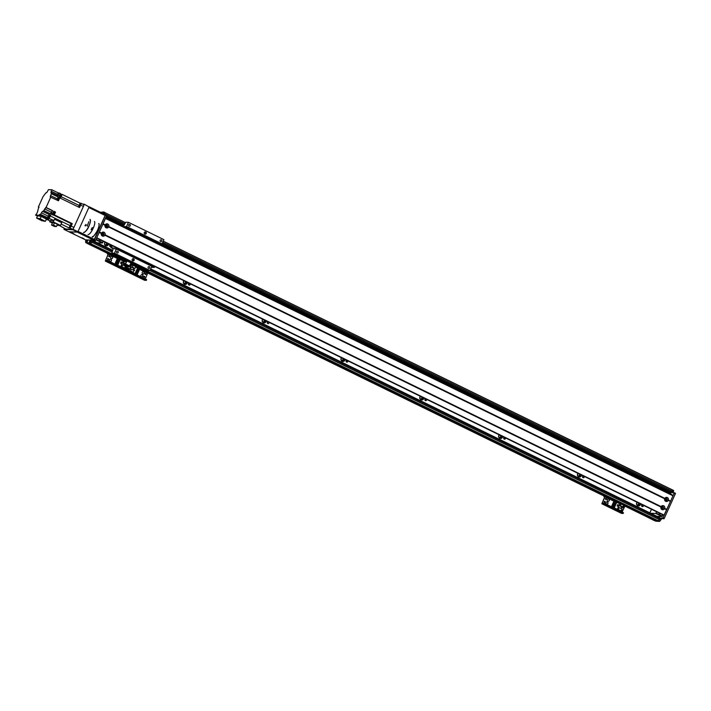 <?xml version="1.0" encoding="UTF-8"?>
<svg xmlns="http://www.w3.org/2000/svg" width="711" height="711" viewBox="0 0 711 711"><rect width="100%" height="100%" fill="white"/><g stroke="black" fill="none" stroke-linecap="round" stroke-linejoin="round"><path stroke-width="1.07" d="M643.331 505.281A0.942 0.898 -87.7 0 1 642.477 506.632A0.942 0.898 -87.7 0 1 642.309 504.774M641.873 506.348A0.942 0.898 92.3 0 0 641.926 504.979M637.554 504.943A1.253 1.2 92.3 0 0 638.034 502.686M638.905 503.112A1.253 1.2 92.3 0 1 637.811 504.988A1.253 1.2 92.3 0 1 637.66 502.508A1.253 1.2 92.3 0 0 637.651 502.508M638.14 505.877A2.16 2.071 92.3 0 0 639.927 503.619M640.638 503.966A2.16 2.071 -87.7 0 1 638.496 505.921A2.16 2.071 -87.7 0 1 637.118 502.242M578.443 476.05A1.253 1.2 92.3 0 0 578.914 473.793M578.55 473.615A1.253 1.2 92.3 0 0 578.701 476.094A1.253 1.2 92.3 0 0 579.794 474.219M579.021 476.983A2.16 2.071 92.3 0 0 580.816 474.726M581.527 475.064A2.16 2.071 -87.7 0 1 579.376 477.028A2.16 2.071 -87.7 0 1 577.999 473.348M499.62 437.523A1.253 1.2 92.3 0 0 500.1 435.265M500.971 435.692A1.253 1.2 92.3 0 1 499.877 437.567A1.253 1.2 92.3 0 1 499.726 435.088A1.253 1.2 92.3 0 0 499.717 435.088M500.206 438.456A2.16 2.071 92.3 0 0 502.002 436.199M502.704 436.545A2.16 2.071 -87.7 0 1 500.562 438.5A2.16 2.071 -87.7 0 1 499.184 434.821M420.805 399.004A1.253 1.2 92.3 0 0 421.276 396.747M420.912 396.569A1.253 1.2 92.3 0 0 420.903 396.56A1.253 1.2 92.3 0 0 421.063 399.04A1.253 1.2 92.3 0 0 422.156 397.173M421.383 399.929A2.16 2.071 92.3 0 0 423.178 397.671M423.889 398.018A2.16 2.071 -87.7 0 1 421.739 399.973A2.16 2.071 -87.7 0 1 420.361 396.294M341.982 360.477A1.253 1.2 92.3 0 0 342.462 358.22M342.098 358.042A1.253 1.2 92.3 0 0 342.08 358.033A1.253 1.2 92.3 0 0 342.24 360.513A1.253 1.2 92.3 0 0 343.333 358.646M342.569 361.401A2.16 2.071 92.3 0 0 344.364 359.144M345.066 359.49A2.16 2.071 -87.7 0 1 342.924 361.455A2.16 2.071 -87.7 0 1 341.547 357.766M263.168 321.95A1.253 1.2 92.3 0 0 263.639 319.692M263.274 319.515A1.253 1.2 92.3 0 0 263.425 321.994A1.253 1.2 92.3 0 0 264.519 320.119M263.745 322.883A2.16 2.071 92.3 0 0 265.541 320.625M266.252 320.963A2.16 2.071 -87.7 0 1 264.101 322.927A2.16 2.071 -87.7 0 1 262.723 319.248M184.345 283.422A1.253 1.2 92.3 0 0 184.824 281.165M184.46 280.987A1.253 1.2 92.3 0 0 184.611 283.467A1.253 1.2 92.3 0 0 185.695 281.592M184.931 284.356A2.16 2.071 92.3 0 0 186.726 282.098M187.428 282.445A2.16 2.071 -87.7 0 1 185.287 284.4A2.16 2.071 -87.7 0 1 183.909 280.721M106.108 245.828A2.16 2.071 92.3 0 0 107.903 243.571M105.637 242.46A1.253 1.2 92.3 0 0 105.788 244.94A1.253 1.2 92.3 0 0 106.881 243.073M108.614 243.917A2.16 2.071 -87.7 0 1 106.463 245.873A2.16 2.071 -87.7 0 1 105.086 242.193M105.53 244.895A1.253 1.2 92.3 0 0 106.001 242.638M110.312 246.566A0.942 0.898 -87.7 0 1 110.276 244.735M190.121 283.76A0.942 0.898 -87.7 0 1 189.277 285.111A0.942 0.898 -87.7 0 1 189.099 283.254M268.945 322.279A0.942 0.898 -87.7 0 1 268.091 323.629A0.942 0.898 -87.7 0 1 267.914 321.781M347.759 360.806A0.942 0.898 -87.7 0 1 346.915 362.157A0.942 0.898 -87.7 0 1 346.737 360.308M426.573 399.333A0.942 0.898 -87.7 0 1 425.729 400.684A0.942 0.898 -87.7 0 1 425.551 398.835M505.397 437.86A0.942 0.898 -87.7 0 1 504.552 439.211A0.942 0.898 -87.7 0 1 504.375 437.354M584.211 476.379A0.942 0.898 -87.7 0 1 583.367 477.739A0.942 0.898 -87.7 0 1 583.189 475.881M659.826 517.715L150.723 268.882L659.826 517.715L659.221 519.572L658.27 520.799L657.488 520.763L130.815 263.337L657.488 520.763M657.088 520.568L130.682 263.621L656.706 520.736M656.315 520.541L655.373 520.683L624.871 505.77L654.387 520.639M674.277 492.723L675.379 493.71L664.225 518.417L661.674 518.737L659.684 521.385L656.608 521.261L655.435 520.683L658.502 520.808L660.492 518.159L663.043 517.839L674.197 493.132L671.984 492.616L672.49 489.923L163.254 241.127L672.259 489.915L670.828 492.999L161.308 243.953L670.828 492.999M670.633 492.901L669.282 492.936M109.85 246.308A0.942 0.898 92.3 0 0 109.903 244.94M188.664 284.827A0.942 0.898 92.3 0 0 188.726 283.458M267.487 323.354A0.942 0.898 92.3 0 0 267.54 321.985M346.301 361.881A0.942 0.898 92.3 0 0 346.355 360.513M425.125 400.409A0.942 0.898 92.3 0 0 425.178 399.04M503.939 438.927A0.942 0.898 92.3 0 0 503.992 437.558M582.762 477.454A0.942 0.898 92.3 0 0 582.816 476.086M107.601 253.249L86.893 243.26A63.652 16.753 116 0 1 86.875 243.224M126.487 261.799L87.871 243.278M89.222 243.349L126.611 261.515M90.004 243.384L126.834 261.035M130.602 263.808L656.191 520.71M89.035 243.349L126.54 261.675M130.655 263.692L656.28 520.603M89.808 243.375L126.674 261.39M130.788 263.399L657.062 520.639M100.953 240.176A1.253 1.2 -87.7 0 1 99.389 239.403M106.126 226.498A0.738 0.702 92.3 0 0 106.17 225.263M107.174 226.205A0.738 0.702 -87.7 0 1 105.832 225.867A0.738 0.702 -87.7 0 1 106.57 225.156A0.738 0.702 -87.7 0 1 107.174 226.205M102.402 234.728A0.738 0.702 92.3 0 0 102.455 233.501M103.459 234.443A0.738 0.702 -87.7 0 1 102.108 234.106A0.738 0.702 -87.7 0 1 102.846 233.395A0.738 0.702 -87.7 0 1 103.459 234.443M105.886 217.557L112.471 220.774L112.267 221.512M103.317 241.331L102.428 243.011L97.398 242.815M105.726 217.922L112.418 221.192M96.056 239.331L102.748 242.611M95.843 239.794L102.428 243.011M654.875 520.434L656.066 520.994M655.88 521.234L654.698 520.656M674.268 492.714L675.45 493.292M672.49 489.923L673.673 490.501L673.121 492.67M672.526 489.95L673.673 490.501M141.791 276.846A1.138 1.093 92.3 0 0 141.88 274.588M142.404 274.686A1.138 1.093 -87.7 0 1 141.898 276.855A1.138 1.093 -87.7 0 1 140.849 275.672A1.138 1.093 -87.7 0 1 142.404 274.686M143.089 273.966A1.138 1.093 92.3 0 0 143.187 271.7M143.702 271.806A1.138 1.093 -87.7 0 1 143.195 273.975A1.138 1.093 -87.7 0 1 142.156 272.793A1.138 1.093 -87.7 0 1 143.702 271.806M144.182 277.414A0.56 0.533 92.3 0 0 144.226 276.321M144.075 277.379A0.56 0.533 -87.7 0 1 144.324 276.312A0.56 0.533 -87.7 0 1 144.84 276.899A0.56 0.533 -87.7 0 1 144.075 277.379M127.624 269.327A0.56 0.533 92.3 0 0 127.669 268.234M127.509 268.287A0.56 0.533 -87.7 0 1 128.291 268.802A0.56 0.533 -87.7 0 1 127.465 269.256M145.479 274.535A0.56 0.533 92.3 0 0 145.524 273.442M145.382 274.499A0.56 0.533 -87.7 0 1 145.631 273.433A0.56 0.533 -87.7 0 1 146.137 274.011A0.56 0.533 -87.7 0 1 145.382 274.499M108.445 261.719L108.739 261.061L107.165 260.466L106.872 261.124L145.488 279.823L146.342 280.365L144.697 280.321L124.967 270.669M128.149 271.344L128.442 270.687L126.078 269.531L125.785 270.189M128.442 270.687L145.791 279.165L145.488 279.823M106.872 261.124L105.317 261.061L125.02 270.695L126.576 270.758L124.994 270.687L144.724 280.321M146.582 279.725L145.791 279.165M147.959 272.491L130.531 263.968L147.959 272.491L145.302 278.925M125.598 269.282L122.941 267.94L124.621 268.011L125.42 266.234L122.683 264.901L121.883 266.669L124.621 268.011M129.909 265.336A0.8 0.764 -87.7 0 1 129.18 266.678A0.8 0.764 92.3 0 0 129.775 265.638M128.415 268.074A0.8 0.764 -87.7 0 1 128.06 269.593A0.8 0.764 -87.7 0 1 127.331 268.767A0.8 0.764 -87.7 0 1 128.415 268.074M127.891 269.567A0.8 0.764 92.3 0 0 127.953 268.011M125.971 269.478L128.86 270.829L131.384 265.23L130.22 264.661M135.597 267.078L137.57 268.038L135.037 273.646L134.441 273.619M135.037 273.646L132.059 272.189L133.268 272.233L134.068 270.464L131.331 269.122L130.531 270.9L133.268 272.233M130.531 270.9L128.86 270.829M133.09 269.984L133.828 268.358L135.001 268.403L135.801 266.634L133.055 265.292L131.384 265.23M126.096 269.487L127.331 266.758M125.794 269.389L127.02 266.678M133.757 271.158L134.708 270.011L133.446 269.398L133.161 270.02M136.174 273.744L135.863 274.224L134.646 273.628M135.952 274.224L134.734 273.628M138.058 269.567L138.369 268.874L137.401 268.403M137.09 269.087L139.249 270.144L138.974 270.767L136.805 269.727M138.974 270.767L136.814 269.709M138.458 271.806L136.334 270.767L138.458 271.806M138.494 271.806L138.778 271.193L136.619 270.136M136.148 271.184L138.307 272.233L138.023 272.855L135.872 271.798M138.023 272.855L135.863 271.815M135.677 272.233L137.836 273.282L137.33 274.313L135.206 273.273M137.365 274.313L135.214 273.255M131.331 269.122L130.157 269.078L131.091 267.025L132.255 267.069L133.055 265.292M135.001 268.403L132.255 267.069M133.828 268.358L131.091 267.025M133.775 271.113L134.646 270.029L133.464 269.451L133.197 270.038M662.128 508.329A0.738 0.702 -87.7 0 1 662.456 506.925A0.738 0.702 -87.7 0 1 663.132 507.69A0.738 0.702 -87.7 0 1 662.128 508.329M665.852 500.091A0.738 0.702 -87.7 0 1 666.18 498.687A0.738 0.702 -87.7 0 1 666.856 499.451A0.738 0.702 -87.7 0 1 665.852 500.091M665.576 491.959L665.78 491.221L663.914 491.15M651.489 509.263L649.872 512.853M650.707 513.262L655.738 513.458L656.626 511.778M660.563 513.697A1.253 1.2 -87.7 0 1 658.999 512.933M655.738 513.458L662.039 516.542L657.008 516.346M656.049 513.058L662.359 516.133L662.039 516.542M662.936 514.862L662.359 516.133M665.718 491.639L671.877 495.043M665.78 491.221L672.028 494.723M668.224 500.517A2.071 1.982 -87.7 0 1 664.661 498.775L664.847 498.367A2.071 1.982 -87.7 0 1 668.411 500.109L670.384 501.575L663.958 515.359L96.634 238.061L663.958 515.359M666.66 498.5A1.022 0.978 92.3 0 0 665.256 499.389A1.022 0.978 92.3 0 0 667.194 499.673A1.022 0.978 92.3 0 0 666.66 498.5M666.154 500.446A1.022 0.978 92.3 0 0 666.571 498.5A1.022 0.978 92.3 0 0 666.234 498.402M108.614 226.987A2.071 1.982 -87.7 0 1 105.05 225.245L105.237 224.836A2.071 1.982 -87.7 0 1 108.801 226.578L108.614 226.987L664.661 498.775M107.05 224.969A1.022 0.978 92.3 0 0 105.646 225.858A1.022 0.978 92.3 0 0 107.583 226.142A1.022 0.978 92.3 0 0 107.05 224.969M106.543 226.916A1.022 0.978 92.3 0 0 106.952 224.969A1.022 0.978 92.3 0 0 106.623 224.88M104.899 235.225A2.071 1.982 -87.7 0 1 101.335 233.484L101.522 233.075A2.071 1.982 -87.7 0 1 105.086 234.817L104.899 235.225L660.946 507.014L661.132 506.596A2.071 1.982 -87.7 0 1 664.696 508.338L664.509 508.756A2.071 1.982 -87.7 0 1 660.946 507.014M103.326 233.208A1.022 0.978 92.3 0 0 101.931 234.097A1.022 0.978 92.3 0 0 103.859 234.372A1.022 0.978 92.3 0 0 103.326 233.208M102.819 235.154A1.022 0.978 92.3 0 0 103.237 233.208A1.022 0.978 92.3 0 0 102.899 233.11M662.936 506.739A1.022 0.978 92.3 0 0 661.541 507.627A1.022 0.978 92.3 0 0 663.47 507.903A1.022 0.978 92.3 0 0 662.936 506.739M662.439 508.685A1.022 0.978 92.3 0 0 662.848 506.739A1.022 0.978 92.3 0 0 662.519 506.641M105.264 225.129L102.971 224.009M105.05 225.245L102.891 224.187L99.362 232.017L101.522 233.075M664.874 498.66L108.454 226.685M105.237 224.836L103.077 223.778L105.495 218.428L672.988 495.807L670.384 501.575M664.847 498.367L108.801 226.578M101.335 233.484L99.176 232.426L96.758 237.785L664.252 515.164M666.669 509.805L664.509 508.756M101.549 233.368L99.256 232.248M666.696 509.6L664.35 508.454M666.856 509.396L664.696 508.338M661.132 506.596L105.086 234.817M673.024 495.603L105.575 218.241L672.988 495.807M670.571 501.157L668.411 500.109M670.411 501.362L668.073 500.215M661.159 506.89L104.739 234.923M112.169 245.659L111.396 247.144L110.596 247.108L110.978 245.073M111.511 247.561L110.596 247.108M87.48 226.089L87.169 225.929A7.226 1.902 116 0 0 88.751 221.716M85.249 225.991L86.013 224.418L85.249 225.991L85.027 225.298M86.209 225.218L86.013 224.418M92.919 227.591L92.483 229.164M91.15 229.609L92.083 227.787M91.39 229.724L92.323 227.902M72.007 232.95L74.024 233.901L72.007 232.95M81.863 237.767L83.88 238.718L81.863 237.767M69.26 231.964L77.17 232.097L93.719 240.185L85.542 239.865L69.26 231.964M88.857 207.532L105.139 215.486L105.281 214.66L89.124 206.768L105.281 214.66M105.139 215.486L94.35 239.376L78.077 231.413M93.719 240.185L94.35 239.376M103.85 211.994L104.997 212.545L104.57 214.313M87.88 243.295L108.161 253.214L86.742 242.718L89.826 242.842L91.817 240.202L94.367 239.883L105.592 214.758L106.774 215.335L95.55 240.46L92.999 240.78L91.008 243.42L86.742 242.718L87.933 240.256L86.929 240.425L86.307 241.864L86.902 242.238M87.391 243.038L108.081 253.205M87.213 243.269L86.031 242.691M85.915 239.874L85.613 241.207A63.652 16.753 -64 0 0 85.773 242.682M86.191 242.495L86.413 241.998M106.774 215.335L105.326 214.74M103.379 213.735L103.815 211.967L100.42 212.287M99.94 212.047L100.438 212.251M91.257 240.087A2.071 0.542 116 0 1 89.657 242.629A2.071 0.542 116 0 1 89.408 241.918A2.071 0.542 116 0 1 90.164 240.042M102.295 213.202A2.071 0.542 116 0 1 103.326 212.127A2.071 0.542 116 0 1 103.486 212.278A2.071 0.542 116 0 1 103.228 213.656M127.065 260.99L125.02 264.892L123.216 264.821L127.162 266.749L128.967 266.821L131.002 262.919L123.119 259.062L125.456 259.435M134.912 264.057L125.438 259.479M134.894 264.101L135.748 264.643L134.948 264.848L131.002 262.919M126.718 260.279L124.905 259.426L126.718 260.279M134.601 264.137L132.779 263.283L134.601 264.137M123.216 264.821L123.518 264.163L125.323 264.234L126.887 260.91M78.743 207.159A2.186 0.578 116 0 1 79.143 205.479A172.782 45.468 -64 0 0 80.121 203.186L80.894 203.222A2.044 0.542 116 0 1 80.956 203.23A2.044 0.542 116 0 1 80.645 205.097L83.4 206.448A2.044 0.542 -64 0 0 83.711 204.581A2.044 0.542 -64 0 0 83.649 204.572L81.001 203.275M83.4 206.448L73.917 227.449A2.044 0.542 -64 0 1 72.495 229.28L65.874 229.013A2.044 0.542 -64 0 1 65.812 229.004A2.044 0.542 -64 0 1 65.767 228.96M72.264 223.654L71.153 226.098A2.044 0.542 116 0 1 69.74 227.929L68.967 227.902A172.782 45.468 -64 0 0 70.051 225.609A2.186 0.578 116 0 1 71.464 223.787A172.782 45.468 -64 0 0 72.264 223.654L54.294 214.873L55.547 212.082L53.778 211.22L52.516 214.002L51.334 213.424L52.596 210.643L50.294 213.682L43.789 210.509A2.186 0.578 -64 0 0 43.051 211.407L50.739 215.166L42.473 211.389L41.362 212.811L47.895 216.002M80.121 203.186L62.15 194.405A172.782 45.468 116 0 1 61.173 196.698A2.186 0.578 -64 0 0 60.942 197.294L59.173 196.423A2.186 0.578 116 0 1 59.395 195.827A172.782 45.468 -64 0 0 60.382 193.543L59.2 192.957A172.782 45.468 116 0 1 58.213 195.249A2.186 0.578 -64 0 0 57.991 195.845L51.485 192.672A2.186 0.578 -64 0 0 51.308 193.703L58.995 197.462A2.186 0.578 -64 0 0 59.12 197.685A2.186 0.578 -64 0 0 59.146 197.702A172.782 45.468 116 0 1 59.795 197.889L79.534 207.541L80.645 205.097M59.795 197.889L58.48 200.795L50.223 197.009L51.308 193.703M43.789 210.509L46.091 207.461L50.792 197.045M46.091 207.461L52.596 210.643M54.631 212.331L54.56 213.54L53.521 214.624M54.916 213.487L54.845 212.509M53.787 214.678L54.747 213.86M60.568 196.609L61.83 194.396M55.547 212.082L54.72 212.313M54.294 214.873A172.782 45.468 116 0 1 53.494 215.006A2.186 0.578 -64 0 0 53.245 215.131L53.485 214.606M61.422 194.263L60.302 196.547M59.608 196.218L60.399 196.6L61.519 194.316L60.728 193.925L59.608 196.218L60.728 193.925M51.485 192.672L50.916 192.637L51.814 189.748L48.535 189.615L46.686 192.69L46.099 192.663A2.186 0.578 -64 0 1 45.362 193.57L43.06 196.609L38.358 207.034L38.963 207.097M51.814 189.748L58.32 192.93L57.333 195.525M59.2 192.957L58.32 192.93M58.995 197.462L57.6 200.084M58.062 200.333L59.2 198.005M41.362 212.811L40.625 214.455L39.612 214.42L39.238 215.237L35.55 215.095L36.723 213.673A172.782 45.468 116 0 1 37.443 212.002A2.186 0.578 -64 0 0 37.843 210.367L38.874 207.052M42.473 211.389L43.051 211.407M39.016 207.354L38.358 207.034M59.217 225.414L63.119 227.671A2.044 0.542 116 0 1 63.057 227.653A2.044 0.542 116 0 1 62.932 227.236M50.063 220.943L47.584 219.735M68.967 227.902L61.146 224.081M52.392 223.112L49.681 221.788L50.312 220.392L53.894 220.534A172.782 45.468 -64 0 0 54.516 219.21L61.75 222.747L60.524 225.467L56.969 225.325M40.625 214.455L53.894 220.534M39.612 214.42L48.872 218.944L48.499 219.77L46.108 219.672M35.55 215.095L37.479 216.037M39.238 215.237L48.499 219.77M41.202 216.446L37.594 215.78L36.572 218.046L40.18 218.712L41.202 216.446L46.366 219.095L45.344 221.361L41.736 220.694L36.572 218.046M40.18 218.712L45.344 221.361M50.739 215.166A2.186 0.578 -64 0 0 50.303 215.957A172.782 45.468 116 0 1 49.219 218.25M51.334 213.424A172.782 45.468 116 0 1 50.543 213.558A2.186 0.578 -64 0 0 50.294 213.682M53.245 215.131L51.476 214.26A2.186 0.578 116 0 1 51.725 214.135A172.782 45.468 -64 0 0 52.516 214.002M48.783 217.904L49.921 215.566M49.788 215.46L48.606 217.868M48.588 217.708L49.646 215.54M49.441 215.362L48.321 217.646M47.628 217.317L48.419 217.699L49.539 215.406L48.748 215.024L47.628 217.317L48.748 215.024M70.238 225.751L70.034 226.951L71.198 224.578L70.238 225.751M49.681 221.788L53.289 221.93L54.516 219.21M60.524 225.467L53.289 221.93M52.525 222.81L54.489 222.89L57.422 224.321L56.418 226.542L54.454 226.471L51.521 225.031L52.525 222.81M51.521 225.031L53.485 225.111L54.489 222.89M53.485 225.111L56.418 226.542M59.066 197.889L57.884 200.298M57.867 200.138L58.924 197.969M56.907 199.747L57.698 200.129L58.817 197.845L58.026 197.454L56.907 199.747L58.026 197.454M79.445 205.363L79.241 206.563L80.396 204.19L79.445 205.363M52.827 214.287L53.618 214.669L54.738 212.385L53.947 211.994L52.827 214.287L53.947 211.994M89.097 206.999L84.227 204.173L89.097 206.999L77.943 231.706L73.011 229.298L72.7 229.706L77.623 232.115L77.943 231.706M64.301 228.258L63.937 229.36L68.86 231.768L77.623 232.115M63.937 229.36L72.7 229.706M73.011 229.298L73.464 228.293M83.72 205.595L84.174 204.59M84.227 204.173L82.752 204.11M118.399 256.013L117.066 255.542L118.399 256.013M142.049 267.567L140.707 267.096L142.049 267.567M124.096 227.289L124.549 226.56L126.558 226.516L162.019 243.855L163.921 239.651L128.451 222.312L125.794 222.214L123.119 226.818M135.845 264.599L111.823 253.089L114.507 253.205L149.977 270.536L147.266 270.411M135.499 264.652L147.319 270.438L135.819 264.67M112.329 245.73L111.378 247.837L113.342 247.917L113.316 248.539L111.823 253.089M129.224 254.36A2.16 2.071 92.3 0 0 129.704 254.227M130.006 254.369A2.16 2.071 -87.7 0 1 127.873 253.329M117.395 248.574A2.16 2.071 92.3 0 0 117.884 248.45M118.186 248.592A2.16 2.071 -87.7 0 1 116.044 247.552M126.558 226.516L128.451 222.312M145.719 232.017A1.138 1.093 -87.7 0 1 145.213 234.177A1.138 1.093 -87.7 0 1 144.164 233.004A1.138 1.093 -87.7 0 1 145.719 232.017M161.406 239.9A0.942 0.898 -87.7 0 1 160.979 241.687A0.942 0.898 -87.7 0 1 160.117 240.709A0.942 0.898 -87.7 0 1 161.406 239.9M129.882 224.489A0.942 0.898 -87.7 0 1 129.455 226.276A0.942 0.898 -87.7 0 1 128.593 225.307A0.942 0.898 -87.7 0 1 129.882 224.489M162.019 243.855L160.019 243.9L159.557 244.628M150.616 264.448L150.19 265.381M114.507 253.205L116.426 248.877L151.896 266.216L149.977 270.536M111.378 247.837L113.236 248.752M149.319 266.669A0.942 0.898 -87.7 0 1 148.901 268.456A0.942 0.898 -87.7 0 1 148.03 267.478A0.942 0.898 -87.7 0 1 149.319 266.669M117.795 251.259A0.942 0.898 -87.7 0 1 117.368 253.045A0.942 0.898 -87.7 0 1 116.506 252.076A0.942 0.898 -87.7 0 1 117.795 251.259M144.822 234.088A1.138 1.093 92.3 0 0 144.911 231.964M132.735 260.857A1.138 1.093 92.3 0 0 132.824 258.733M133.632 258.786A1.138 1.093 -87.7 0 1 133.126 260.946A1.138 1.093 -87.7 0 1 132.086 259.773A1.138 1.093 -87.7 0 1 133.632 258.786M151.896 266.216L116.426 248.877L114.515 248.806L115.146 247.108M116.4 249.001L151.87 266.341M155.034 266.607A12.958 3.413 116 0 1 154.26 267.416L151.896 266.261M154.26 267.416L151.434 267.309M110.267 261.435A1.138 1.093 92.3 0 0 110.356 259.177M110.88 259.275A1.138 1.093 -87.7 0 1 110.365 261.444A1.138 1.093 -87.7 0 1 109.325 260.262A1.138 1.093 -87.7 0 1 110.88 259.275M111.565 258.555A1.138 1.093 92.3 0 0 111.654 256.289M112.178 256.395A1.138 1.093 -87.7 0 1 111.671 258.564A1.138 1.093 -87.7 0 1 110.623 257.382A1.138 1.093 -87.7 0 1 112.178 256.395M125.074 266.989A0.56 0.533 -87.7 0 1 124.718 267.789M109.227 256.813A0.56 0.533 92.3 0 0 109.263 255.72M109.121 256.778A0.56 0.533 -87.7 0 1 109.37 255.711A0.56 0.533 -87.7 0 1 109.885 256.289A0.56 0.533 -87.7 0 1 109.121 256.778M107.921 259.693A0.56 0.533 92.3 0 0 107.965 258.6M107.823 259.657A0.56 0.533 -87.7 0 1 108.072 258.591A0.56 0.533 -87.7 0 1 108.587 259.177A0.56 0.533 -87.7 0 1 107.823 259.657M108.072 254.36L107.325 253.863L107.645 253.267M107.681 253.187L108.552 253.232L108.401 254.103L105.61 260.404L107.165 260.466M108.739 261.061L126.078 269.531M126.878 270.091L126.638 270.74M105.317 261.061L108.196 254.094L107.379 253.854M125.278 266.545A0.8 0.764 -87.7 0 1 124.905 268.056A0.8 0.764 -87.7 0 1 124.629 267.985M124.736 268.029A0.8 0.764 92.3 0 0 125.189 266.741M117.102 265.141L117.697 265.167L120.23 259.568L119.395 259.595M120.23 259.568L123.199 261.017L120.674 266.625L121.883 266.669M126.38 262.03L123.199 261.017M117.697 265.167L120.674 266.625M126.905 266.625L125.705 269.291M125.58 263.799L123.607 262.839L124.407 261.07M121.154 261.879L120.559 263.194L121.821 263.817L122.416 262.492L121.154 261.879M115.946 263.354L115.529 264.279L117.022 265.016L117.519 264.128M119.404 259.942L117.83 259.177M118.239 263.186L118.524 262.563L116.08 261.372L115.76 261.986L118.239 263.186L115.795 261.995L116.08 261.372M119.19 261.097L119.652 260.066L117.208 258.866L116.702 259.897L119.19 261.097L116.746 259.897L117.208 258.866M118.71 262.137L118.995 261.524L116.551 260.324L116.231 260.946L118.71 262.137L116.275 260.946L116.551 260.324M117.768 264.234L118.053 263.612L115.609 262.421L115.289 263.034L117.768 264.234L115.324 263.034L115.609 262.421M115.529 264.279L117.119 265.016M115.617 264.288L116.026 263.39M122.683 264.901L121.51 264.848L122.443 262.794L123.607 262.839M122.443 262.794L125.18 264.128M121.688 263.745L122.354 262.519L121.137 261.924M120.568 263.177L121.803 263.754M121.172 261.941L120.621 263.177M606.821 504.143A1.138 1.093 92.3 0 0 606.91 501.886M607.434 501.984A1.138 1.093 -87.7 0 1 606.927 504.152A1.138 1.093 -87.7 0 1 605.879 502.97A1.138 1.093 -87.7 0 1 607.434 501.984M608.118 501.264A1.138 1.093 92.3 0 0 608.216 498.998M608.732 499.104A1.138 1.093 -87.7 0 1 608.225 501.273A1.138 1.093 -87.7 0 1 607.185 500.091A1.138 1.093 -87.7 0 1 608.732 499.104M621.636 509.698A0.56 0.533 -87.7 0 1 621.272 510.498M605.781 499.522A0.56 0.533 92.3 0 0 605.825 498.429M605.674 499.486A0.56 0.533 -87.7 0 1 605.932 498.42A0.56 0.533 -87.7 0 1 606.439 498.998A0.56 0.533 -87.7 0 1 605.674 499.486M604.483 502.401A0.56 0.533 92.3 0 0 604.519 501.308M604.377 502.366A0.56 0.533 -87.7 0 1 604.626 501.299A0.56 0.533 -87.7 0 1 605.141 501.886A0.56 0.533 -87.7 0 1 604.377 502.366M622.329 507.61A0.56 0.533 92.3 0 0 622.756 506.881M622.934 506.819A0.56 0.533 -87.7 0 1 622.169 507.547M604.634 497.069L603.879 496.571L604.208 495.976M604.234 495.896L605.105 495.94L604.963 496.811L602.164 503.112L603.728 503.175L603.426 503.832L623.192 513.449L621.547 513.395L601.844 503.761L604.759 496.802L603.941 496.562M604.999 504.428L605.301 503.77L603.728 503.175M605.301 503.77L622.64 512.24L622.338 512.898M603.426 503.832L601.844 503.761M623.431 512.8L622.64 512.24M605.132 495.958L624.818 505.574L624.702 506.356M621.841 509.254A0.8 0.764 -87.7 0 1 621.458 510.765A0.8 0.764 -87.7 0 1 621.183 510.694M621.298 510.738A0.8 0.764 92.3 0 0 621.752 509.449M623.138 506.374A0.8 0.764 -87.7 0 1 622.765 507.876A0.8 0.764 -87.7 0 1 622.063 506.854M622.596 507.85A0.8 0.764 92.3 0 0 623.049 506.561M622.134 511.991L624.791 506.401L623.423 505.734M613.655 507.85L614.251 507.876L616.784 502.277L615.948 502.304M616.784 502.277L619.761 503.726L617.228 509.334L621.174 510.72L619.503 510.649L622.258 512M620.97 503.779L620.17 505.548L622.907 506.89L623.707 505.112L619.761 503.726M614.251 507.876L617.228 509.334M617.708 504.588L617.112 505.903L618.374 506.525L618.97 505.201L617.708 504.588M612.5 506.063L612.082 506.987L613.673 507.725L614.073 506.836M615.966 502.65L614.393 501.886M614.802 505.894L615.077 505.272L612.633 504.081L612.313 504.694L614.802 505.894L612.358 504.703L612.633 504.081M615.744 503.806L616.206 502.775L613.762 501.575L613.264 502.606L615.744 503.806L613.3 502.606L613.762 501.575M615.273 504.846L615.548 504.232L613.104 503.033L612.793 503.655L615.273 504.846L612.829 503.655L613.104 503.033M614.331 506.943L614.606 506.321L612.162 505.13L611.842 505.743L614.331 506.943L611.887 505.743L612.162 505.13M612.082 506.987L613.673 507.725M612.18 506.996L612.58 506.099M618.437 509.378L619.237 507.61L618.072 507.556L618.997 505.503L620.17 505.548M622.907 506.89L621.734 506.836L621.005 508.472M621.174 510.72L621.974 508.943L619.237 507.61M618.997 505.503L621.734 506.836M617.717 504.65L617.175 505.885L618.357 506.463L618.917 505.228L617.735 504.65M125.385 222.614L105.077 212.687L125.376 222.623M104.748 213.869L124.807 223.672M162.757 242.229L672.046 491.159M148.012 272.731L604.634 495.914M147.959 272.98L604.154 495.958M624.809 506.054L654.671 520.656M86.893 243.26L107.548 253.356L86.893 243.26M147.924 273.086L604.11 496.065L147.924 273.095M93.239 240.789L112.676 250.29L93.248 240.789M92.448 241.287L112.4 251.045M150.394 269.611L659.684 518.541M112.418 221.13L123.314 226.454M159.726 244.255L664.927 491.185M112.436 221.041L123.35 226.382M159.771 244.184L665.14 491.194M106.099 217.086L123.714 225.698M161.033 243.944L670.553 492.99M106.143 216.988L123.767 225.6L106.143 216.988M106.161 216.944L123.794 225.556M161.433 243.953L670.953 492.999M106.579 216.02L124.274 224.667M162.295 243.26L671.584 492.19M148.012 272.686L604.723 495.923L148.012 272.686M130.726 263.523L656.973 520.745M130.948 263.043L658.27 520.799M91.923 242.291L112.009 252.112M149.701 270.527L659.221 519.572M659.684 521.385L658.502 520.808M659.452 519.581L660.635 520.159M659.541 519.377L660.732 519.954M660.492 518.159L661.674 518.737M662.723 518.248L663.905 518.826M663.043 517.839L664.225 518.417M674.197 493.132L675.379 493.71M672.188 491.372L673.37 491.95M672.286 491.168L673.468 491.745M137.454 268.296L147.817 273.362M664.092 515.368L96.652 238.007M83.667 232.364A7.226 1.902 -64 0 0 88.546 226.711A7.226 1.902 -64 0 0 90.013 219.379L90.421 221.779C89.195 226.027 87.835 228.951 86.36 230.56C84.342 232.47 83.445 233.075 83.667 232.364M92.297 236.585A7.226 1.902 -64 0 0 97.176 230.924A7.226 1.902 -64 0 0 98.642 223.592C99.673 223.414 99.309 225.698 97.549 230.453C93.968 236.079 92.217 238.123 92.297 236.585M94.385 221.512A7.226 1.902 116 0 1 92.919 228.844A7.226 1.902 116 0 1 88.04 234.506M86.982 242.06L86.333 241.74M86.946 242.122L86.44 241.873L86.946 242.122M91.008 243.42L89.826 242.842M87.737 240.825L86.929 240.425M104.793 213.789L103.61 213.211M104.695 213.993L103.513 213.416M106.703 215.744L105.521 215.166M95.55 240.46L94.367 239.883M95.23 240.86L94.048 240.282M92.999 240.78L91.817 240.202M92.048 241.998L90.866 241.42M91.959 242.202L90.777 241.624M87.844 240.594L87.08 240.22M123.279 258.857L135.099 264.643M125.02 264.892L128.967 266.821M125.687 264.039L129.624 265.967M71.153 226.098L73.917 227.449M59.395 195.827L58.213 195.249M61.173 196.698L79.143 205.479M57.031 198.769L50.472 195.561M63.119 227.671L65.874 229.013M69.74 227.929L72.495 229.28M51.725 214.135L50.543 213.558M53.494 215.006L71.464 223.787M70.051 225.609L50.303 215.957M44.526 208.865L51.032 212.047M45.637 207.443L52.134 210.625M55.094 212.065L53.698 211.389M51.165 191.188L57.671 194.37M111.849 253.098L123.67 258.875M114.569 248.388L115.502 248.841M124.238 226.969L159.708 244.308M124.549 226.56L160.019 243.9M126.46 226.64L161.93 243.98M108.579 253.249L126.407 261.968L108.552 253.232M108.401 254.103L119.537 259.542M601.87 503.77L621.574 513.404M604.963 496.811L616.09 502.25M624.871 505.77L655.373 520.683M656.608 521.261L655.435 520.683M146.644 279.707L146.342 280.365M104.997 212.545L103.815 211.967M80.956 203.23L83.711 204.581M63.057 227.653L65.812 229.004M50.046 215.557L49.566 215.353M107.325 253.863L107.619 253.205M105.29 261.053L124.994 270.687M603.879 496.571L604.172 495.914M623.494 512.791L623.192 513.449M605.105 495.94L624.818 505.574"/></g></svg>
